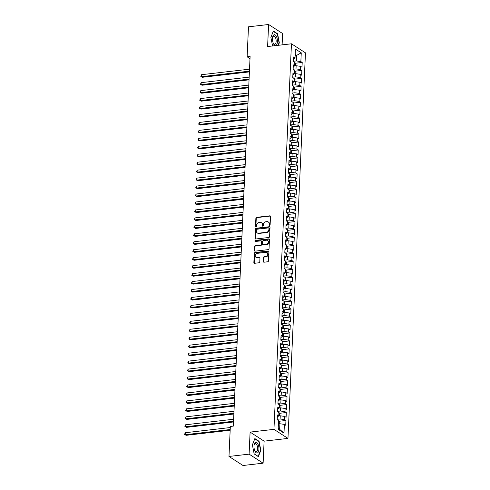 <?xml version="1.0" encoding="UTF-8"?>
<svg xmlns="http://www.w3.org/2000/svg" width="490" height="490" viewBox="0 0 490 490"><rect width="100%" height="100%" fill="white"/><g stroke="black" fill="none" stroke-linecap="round" stroke-linejoin="round"><path stroke-width="0.73" d="M269.592 225.418A0.576 0.484 -57.1 0 0 270.125 224.812L270.505 216.519A0.821 0.692 -57.1 0 0 269.806 215.821L256.638 217.333A0.821 0.692 -57.1 0 0 255.872 218.197L255.492 226.496A0.576 0.484 -57.1 0 0 256.521 226.38L256.57 225.308A2.628 2.217 -57.1 0 1 259.02 222.54L260.123 222.411A2.628 2.217 -57.1 0 1 261.433 222.705A2.628 2.217 -57.1 0 1 262.346 224.641L262.297 225.712A0.576 0.484 -57.1 0 0 263.32 225.596L263.369 224.524A2.628 2.217 -57.1 0 1 265.825 221.756L266.921 221.627A2.628 2.217 -57.1 0 1 268.238 221.921A2.628 2.217 -57.1 0 1 269.151 223.857L269.102 224.935A0.576 0.484 -57.1 0 0 269.592 225.418M263.332 261.507A0.821 0.692 -57.1 0 0 264.024 262.205L267.718 261.776A0.821 0.692 -57.1 0 0 268.489 260.913L268.906 251.701A0.821 0.692 -57.1 0 0 268.208 251.003L255.039 252.515A0.821 0.692 -57.1 0 0 254.273 253.379L253.857 262.597A0.821 0.692 -57.1 0 0 254.549 263.295L259.014 262.781A0.821 0.692 -57.1 0 0 259.78 261.917L259.963 257.973A0.821 0.692 -57.1 0 0 259.265 257.275L257.054 257.532A2.199 1.85 -57.1 0 1 255.952 257.287A2.199 1.85 -57.1 0 1 255.308 255.033A2.199 1.85 -57.1 0 1 257.244 253.348L265.911 252.356A2.199 1.85 -57.1 0 1 267.007 252.595A2.199 1.85 -57.1 0 1 267.656 254.849A2.199 1.85 -57.1 0 1 265.721 256.533L264.275 256.699A0.821 0.692 -57.1 0 0 263.51 257.562L263.332 261.507L263.706 261.752A0.821 0.692 -57.1 0 0 263.828 262.199M249.098 454.138L263.112 463.185L264.11 441.147L250.102 432.094L249.098 454.138L228.977 456.447L230.337 426.453L233.32 426.11L250.102 56.466L247.125 56.809L250.004 58.671M250.102 432.094L273.947 429.356L291.458 43.794L305.472 52.847L287.961 438.403L273.947 429.356M282.105 44.872L282.62 33.553L268.606 24.5L267.607 46.538L291.458 43.794M268.606 24.5L248.485 26.815L247.125 56.809M268.82 237.491A0.821 0.692 -57.1 0 0 269.592 236.627L270.008 227.409A0.821 0.692 -57.1 0 0 269.31 226.717L256.141 228.23A0.821 0.692 -57.1 0 0 255.376 229.093L254.959 238.311A0.821 0.692 -57.1 0 0 255.657 239.004L268.82 237.491M269.457 239.555L269.041 248.773A0.821 0.692 -57.1 0 1 268.269 249.637L255.106 251.15A0.821 0.692 -57.1 0 1 254.408 250.451L254.586 246.507A0.821 0.692 -57.1 0 1 255.351 245.643L260.692 245.031A0.821 0.692 -57.1 0 0 261.458 244.167L261.58 241.552A0.821 0.692 -57.1 0 0 260.882 240.853L255.321 241.49A0.576 0.484 -57.1 0 1 255.376 240.4L268.759 238.857A0.821 0.692 -57.1 0 1 269.457 239.555M295.341 63.241L302.207 62.45L300.86 61.581L301.258 52.828L295.427 49.061L295.029 57.814L293.688 56.944L293.467 61.722L294.815 62.591L294.668 65.77L293.326 64.9L293.106 69.678L294.453 70.548L294.306 73.727L292.965 72.857L292.744 77.634L294.092 78.498L293.945 81.683L292.604 80.813L292.383 85.591L293.731 86.454L293.584 89.639L292.242 88.77L292.022 93.547L293.369 94.411L293.222 97.596L291.881 96.726L291.66 101.504L293.008 102.367L292.861 105.552L291.519 104.682L291.299 109.46L292.646 110.324L292.499 113.508L291.158 112.639L290.938 117.416L292.285 118.28L292.138 121.465L290.797 120.595L290.576 125.373L291.924 126.236L291.777 129.421L290.435 128.552L290.221 133.329L291.562 134.193L291.415 137.378L290.074 136.508L289.86 141.285L291.201 142.149L291.054 145.334L289.713 144.464L289.498 149.236L290.839 150.105L290.693 153.29L289.351 152.421L289.137 157.192L290.478 158.062L290.331 161.247L288.99 160.377L288.775 165.148L290.117 166.018L289.97 169.203L288.628 168.333L288.414 173.105L289.755 173.975L289.608 177.16L288.267 176.29L288.053 181.061L289.394 181.931L289.247 185.116L287.906 184.246L287.691 189.018L289.033 189.887L288.892 193.072L287.544 192.203L287.33 196.974L288.671 197.844L288.53 201.029L287.183 200.159L286.969 204.93L288.31 205.8L288.169 208.985L286.822 208.115L286.607 212.887L287.949 213.756L287.808 216.941L286.46 216.072L286.246 220.843L287.587 221.713L287.446 224.898L286.099 224.028L285.884 228.799L287.226 229.669L287.085 232.854L285.737 231.984L285.523 236.756L286.864 237.626L286.724 240.811L285.376 239.941L285.162 244.712L286.503 245.582L286.362 248.767L285.015 247.897L284.8 252.668L286.142 253.538L286.001 256.717L284.653 255.854L284.439 260.625L285.78 261.495L285.639 264.674L284.292 263.81L284.078 268.581L285.419 269.451L285.278 272.63L283.93 271.766L283.716 276.538L285.058 277.407L284.917 280.586L283.569 279.723L283.355 284.494L284.696 285.364L284.555 288.543L283.208 287.679L282.993 292.45L284.335 293.32L284.194 296.499L282.846 295.635L282.632 300.407L283.973 301.276L283.832 304.455L282.485 303.592L282.271 308.363L283.612 309.233L283.471 312.412L282.124 311.548L281.909 316.32L283.251 317.189L283.11 320.368L281.762 319.505L281.548 324.276L282.889 325.146L282.748 328.325L281.401 327.461L281.187 332.232L282.528 333.102L282.387 336.281L281.04 335.411L280.825 340.189L282.167 341.058L282.026 344.237L280.678 343.368L280.464 348.145L281.805 349.015L281.664 352.194L280.317 351.324L280.102 356.101L281.444 356.971L281.303 360.15L279.955 359.28L279.741 364.058L281.082 364.928L280.942 368.106L279.594 367.237L279.38 372.014L280.721 372.884L280.58 376.063L279.233 375.193L279.018 379.971L280.36 380.834L280.219 384.019L278.871 383.149L278.657 387.927L279.998 388.791L279.857 391.976L278.51 391.106L278.296 395.883L279.637 396.747L279.496 399.932L278.149 399.062L277.934 403.84L279.276 404.703L279.135 407.888L277.787 407.019L277.573 411.796L278.914 412.66L278.773 415.845L277.426 414.975L277.211 419.752L278.559 420.616L278.161 429.369L283.992 433.136L279.637 429.32L279.894 423.752L278.406 423.917M302.207 62.45L301.993 67.222L300.646 66.358L300.499 69.537L296.003 68.9L293.13 69.231M294.98 71.197L301.846 70.407L300.499 69.537M301.846 70.407L301.632 75.178L300.284 74.308L300.137 77.493L295.642 76.857L292.769 77.187M294.619 79.153L301.485 78.363L300.137 77.493M301.485 78.363L301.27 83.135L299.923 82.265L299.776 85.45L295.28 84.813L292.408 85.144M294.257 87.11L301.123 86.32L299.776 85.45M301.123 86.32L300.909 91.091L299.562 90.221L299.421 93.406L294.919 92.769L292.046 93.1M293.902 95.066L300.762 94.276L299.421 93.406M300.762 94.276L300.548 99.047L299.2 98.178L299.059 101.363L294.557 100.726L291.685 101.056M293.541 103.022L300.401 102.232L299.059 101.363M300.401 102.232L300.186 107.004L298.839 106.134L298.698 109.319L294.196 108.682L291.323 109.013M293.179 110.979L300.039 110.189L298.698 109.319M300.039 110.189L299.825 114.96L298.477 114.09L298.337 117.275L293.841 116.638L290.962 116.969M292.818 118.935L299.678 118.145L298.337 117.275M299.678 118.145L299.464 122.917L298.116 122.047L297.975 125.232L293.479 124.595L290.601 124.926M292.457 126.892L299.317 126.102L297.975 125.232M299.317 126.102L299.102 130.873L297.755 130.003L297.614 133.188L293.118 132.551L290.239 132.882M292.095 134.848L298.955 134.058L297.614 133.188M298.955 134.058L298.741 138.829L297.393 137.96L297.252 141.145L292.757 140.508L289.878 140.838M291.734 142.798L298.594 142.014L297.252 141.145M298.594 142.014L298.379 146.786L297.032 145.916L296.891 149.101L292.395 148.464L289.517 148.795M291.372 150.755L298.232 149.971L296.891 149.101M298.232 149.971L298.018 154.742L296.671 153.872L296.53 157.057L292.034 156.42L289.155 156.751M291.011 158.711L297.871 157.927L296.53 157.057M297.871 157.927L297.657 162.698L296.309 161.829L296.168 165.014L291.673 164.377L288.794 164.707M290.65 166.667L297.51 165.883L296.168 165.014M297.51 165.883L297.295 170.655L295.948 169.785L295.807 172.97L291.311 172.333L288.432 172.664M290.288 174.624L297.148 173.84L295.807 172.97M297.148 173.84L296.934 178.611L295.586 177.741L295.446 180.926L290.95 180.289L288.071 180.62M289.927 182.58L296.787 181.79L295.446 180.926M296.787 181.79L296.572 186.568L295.225 185.698L295.084 188.883L290.588 188.246L287.71 188.577M289.566 190.537L296.425 189.746L295.084 188.883M296.425 189.746L296.211 194.524L294.864 193.654L294.723 196.839L290.227 196.202L287.348 196.533M289.204 198.493L296.064 197.703L294.723 196.839M296.064 197.703L295.85 202.48L294.502 201.611L294.361 204.796L289.866 204.159L286.987 204.489M288.843 206.449L295.703 205.659L294.361 204.796M295.703 205.659L295.488 210.437L294.141 209.567L294 212.752L289.504 212.115L286.625 212.446M288.481 214.406L295.341 213.615L294 212.752M295.341 213.615L295.127 218.393L293.779 217.523L293.639 220.708L289.143 220.071L286.264 220.402M288.12 222.362L294.98 221.572L293.639 220.708M294.98 221.572L294.766 226.349L293.418 225.48L293.277 228.665L288.782 228.028L285.903 228.358M287.759 230.318L294.619 229.528L293.277 228.665M294.619 229.528L294.404 234.306L293.057 233.436L292.916 236.621L288.42 235.984L285.541 236.315M287.397 238.275L294.257 237.485L292.916 236.621M294.257 237.485L294.043 242.262L292.695 241.392L292.555 244.577L288.059 243.94L285.18 244.271M287.036 246.231L293.896 245.441L292.555 244.577M293.896 245.441L293.682 250.219L292.334 249.349L292.193 252.534L287.697 251.897L284.819 252.228M286.675 254.188L293.535 253.397L292.193 252.534M293.535 253.397L293.32 258.175L291.973 257.305L291.832 260.484L287.336 259.853L284.457 260.184M286.313 262.144L293.173 261.354L291.832 260.484M293.173 261.354L292.959 266.131L291.611 265.262L291.47 268.44L286.975 267.81L284.096 268.14M285.952 270.1L292.812 269.31L291.47 268.44M292.812 269.31L292.597 274.088L291.25 273.218L291.109 276.397L286.613 275.766L283.735 276.097M285.59 278.057L292.45 277.267L291.109 276.397M292.45 277.267L292.236 282.044L290.889 281.174L290.748 284.353L286.252 283.722L283.373 284.053M285.229 286.013L292.089 285.223L290.748 284.353M292.089 285.223L291.875 290L290.527 289.131L290.386 292.31L285.891 291.679L283.012 292.009M284.868 293.969L291.728 293.179L290.386 292.31M291.728 293.179L291.513 297.957L290.166 297.087L290.025 300.266L285.529 299.635L282.65 299.966M284.506 301.926L291.366 301.136L290.025 300.266M291.366 301.136L291.152 305.907L289.804 305.043L289.664 308.222L285.168 307.591L282.289 307.922M284.145 309.882L291.005 309.092L289.664 308.222M291.005 309.092L290.791 313.863L289.443 313L289.302 316.179L284.806 315.548L281.928 315.879M283.784 317.839L290.644 317.048L289.302 316.179M290.644 317.048L290.429 321.82L289.088 320.956L288.941 324.135L284.445 323.504L281.566 323.835M283.422 325.795L290.282 325.005L288.941 324.135M290.282 325.005L290.068 329.776L288.726 328.913L288.579 332.091L284.084 331.454L281.205 331.791M283.061 333.751L289.921 332.961L288.579 332.091M289.921 332.961L289.706 337.733L288.365 336.869L288.218 340.048L283.722 339.411L280.844 339.741M282.699 341.708L289.559 340.918L288.218 340.048M289.559 340.918L289.345 345.689L288.004 344.825L287.857 348.004L283.361 347.367L280.482 347.698M282.338 349.664L289.198 348.874L287.857 348.004M289.198 348.874L288.984 353.645L287.642 352.782L287.495 355.961L283 355.324L280.121 355.654M281.977 357.62L288.837 356.83L287.495 355.961M288.837 356.83L288.622 361.602L287.281 360.738L287.134 363.917L282.638 363.28L279.759 363.611M281.615 365.577L288.475 364.787L287.134 363.917M288.475 364.787L288.261 369.558L286.92 368.694L286.773 371.873L282.277 371.236L279.398 371.567M281.254 373.533L288.114 372.743L286.773 371.873M288.114 372.743L287.9 377.514L286.558 376.645L286.411 379.83L281.915 379.193L279.037 379.523M280.893 381.49L287.759 380.699L286.411 379.83M287.759 380.699L287.538 385.471L286.197 384.601L286.05 387.786L281.554 387.149L278.675 387.48M280.531 389.446L287.397 388.656L286.05 387.786M287.397 388.656L287.177 393.427L285.835 392.557L285.688 395.742L281.193 395.105L278.314 395.436M280.17 397.402L287.036 396.612L285.688 395.742M287.036 396.612L286.815 401.384L285.474 400.514L285.327 403.699L280.831 403.062L277.953 403.393M279.808 405.359L286.675 404.569L285.327 403.699M286.675 404.569L286.454 409.34L285.113 408.47L284.966 411.655L280.47 411.018L277.591 411.349M279.447 413.315L286.313 412.525L284.966 411.655M286.313 412.525L286.093 417.296L284.751 416.427L284.604 419.612L280.108 418.975L277.23 419.305M279.086 421.271L285.952 420.481L284.604 419.612M285.952 420.481L285.731 425.253L284.39 424.383L283.992 433.136M278.773 415.845L277.328 417.143M284.39 424.383L279.894 423.752M279.135 407.888L277.689 409.187M280.108 418.975L280.256 415.796L278.62 415.979M284.751 416.427L280.256 415.796M279.496 399.932L278.05 401.23M280.47 411.018L280.617 407.839L278.982 408.023M285.113 408.47L280.617 407.839M279.857 391.976L278.412 393.274M280.831 403.062L280.978 399.883L279.343 400.067M285.474 400.514L280.978 399.883M280.219 384.019L278.773 385.318M281.193 395.105L281.34 391.927L279.704 392.11M285.835 392.557L281.34 391.927M280.58 376.063L279.135 377.361M281.554 387.149L281.701 383.97L280.066 384.154M286.197 384.601L281.701 383.97M280.942 368.106L279.496 369.405M281.915 379.193L282.062 376.014L280.427 376.198M286.558 376.645L282.062 376.014M281.303 360.15L279.857 361.449M282.277 371.236L282.424 368.057L280.788 368.241M286.92 368.694L282.424 368.057M281.664 352.194L280.219 353.492M282.638 363.28L282.785 360.101L281.15 360.285M287.281 360.738L282.785 360.101M282.026 344.237L280.58 345.536M283 355.324L283.147 352.145L281.511 352.328M287.642 352.782L283.147 352.145M282.387 336.281L280.942 337.586M283.361 347.367L283.508 344.188L281.873 344.372M288.004 344.825L283.508 344.188M282.748 328.325L281.303 329.629M283.722 339.411L283.863 336.232L282.234 336.422M288.365 336.869L283.863 336.232M283.11 320.368L281.664 321.673M284.084 331.454L284.225 328.276L282.595 328.465M288.726 328.913L284.225 328.276M283.471 312.412L282.026 313.716M284.445 323.504L284.586 320.319L282.957 320.509M289.088 320.956L284.586 320.319M283.832 304.455L282.387 305.76M284.806 315.548L284.947 312.363L283.318 312.553M289.443 313L284.947 312.363M284.194 296.499L282.748 297.804M285.168 307.591L285.309 304.406L283.679 304.596M289.804 305.043L285.309 304.406M284.555 288.543L283.11 289.847M285.529 299.635L285.67 296.45L284.041 296.64M290.166 297.087L285.67 296.45M284.917 280.586L283.471 281.891M285.891 291.679L286.031 288.494L284.402 288.684M290.527 289.131L286.031 288.494M285.278 272.63L283.832 273.935M286.252 283.722L286.393 280.537L284.764 280.727M290.889 281.174L286.393 280.537M285.639 264.674L284.194 265.978M286.613 275.766L286.754 272.581L285.125 272.771M291.25 273.218L286.754 272.581M286.001 256.717L284.555 258.022M286.975 267.81L287.115 264.625L285.486 264.814M291.611 265.262L287.115 264.625M286.362 248.767L284.917 250.065M287.336 259.853L287.477 256.668L285.848 256.858M291.973 257.305L287.477 256.668M286.724 240.811L285.278 242.109M287.697 251.897L287.838 248.712L286.209 248.902M292.334 249.349L287.838 248.712M287.085 232.854L285.639 234.153M288.059 243.94L288.2 240.755L286.57 240.945M292.695 241.392L288.2 240.755M287.446 224.898L286.001 226.196M288.42 235.984L288.561 232.799L286.932 232.989M293.057 233.436L288.561 232.799M287.808 216.941L286.362 218.24M288.782 228.028L288.922 224.843L287.293 225.032M293.418 225.48L288.922 224.843M288.169 208.985L286.724 210.284M289.143 220.071L289.284 216.886L287.654 217.076M293.779 217.523L289.284 216.886M288.53 201.029L287.085 202.327M289.504 212.115L289.645 208.93L288.016 209.12M294.141 209.567L289.645 208.93M288.892 193.072L287.446 194.371M289.866 204.159L290.007 200.974L288.377 201.163M294.502 201.611L290.007 200.974M289.247 185.116L287.808 186.414M290.227 196.202L290.368 193.017L288.739 193.207M294.864 193.654L290.368 193.017M289.608 177.16L288.169 178.458M290.588 188.246L290.729 185.061L289.1 185.251M295.225 185.698L290.729 185.061M289.97 169.203L288.53 170.502M290.95 180.289L291.091 177.104L289.461 177.294M295.586 177.741L291.091 177.104M290.331 161.247L288.892 162.545M291.311 172.333L291.452 169.148L289.823 169.338M295.948 169.785L291.452 169.148M290.693 153.29L289.253 154.589M291.673 164.377L291.813 161.192L290.184 161.382M296.309 161.829L291.813 161.192M291.054 145.334L289.615 146.633M292.034 156.42L292.175 153.235L290.546 153.425M296.671 153.872L292.175 153.235M291.415 137.378L289.976 138.676M292.395 148.464L292.536 145.279L290.907 145.469M297.032 145.916L292.536 145.279M291.777 129.421L290.337 130.72M292.757 140.508L292.898 137.329L291.268 137.512M297.393 137.96L292.898 137.329M292.138 121.465L290.699 122.763M293.118 132.551L293.259 129.372L291.63 129.556M297.755 130.003L293.259 129.372M292.499 113.508L291.06 114.807M293.479 124.595L293.62 121.416L291.991 121.6M298.116 122.047L293.62 121.416M292.861 105.552L291.421 106.851M293.841 116.638L293.982 113.46L292.352 113.643M298.477 114.09L293.982 113.46M293.222 97.596L291.783 98.894M294.196 108.682L294.343 105.503L292.714 105.687M298.839 106.134L294.343 105.503M293.584 89.639L292.144 90.938M294.557 100.726L294.704 97.547L293.075 97.731M299.2 98.178L294.704 97.547M293.945 81.683L292.506 82.981M294.919 92.769L295.066 89.59L293.437 89.774M299.562 90.221L295.066 89.59M294.306 73.727L292.867 75.025M295.28 84.813L295.427 81.634L293.798 81.818M299.923 82.265L295.427 81.634M294.668 65.77L293.228 67.069M295.642 76.857L295.789 73.678L294.159 73.861M300.284 74.308L295.789 73.678M295.029 57.814L293.59 59.112M296.003 68.9L296.15 65.721L294.521 65.905M300.646 66.358L296.15 65.721M228.977 456.447L242.991 465.5L263.112 463.185M264.11 441.147L287.961 438.403M278.204 428.389L279.637 429.32M295.133 55.548L296.622 55.376L295.182 54.451M300.86 61.581L296.364 60.944L293.492 61.275M296.364 60.944L296.622 55.376L301.258 52.828M278.363 45.3L279.331 42.808L277.573 33.767L273.353 31.042L270.89 37.356L272.569 45.968M259.063 441.288L254.849 438.562L252.387 444.877L254.151 453.918L258.371 456.643L260.827 450.328L259.063 441.288L258.591 441.343M269.525 225.425A0.576 0.484 -57.1 0 1 269.482 225.18L269.531 224.102A2.628 2.217 -57.1 0 0 268.612 222.166L268.238 221.921M261.433 222.705L261.813 222.944A2.628 2.217 -57.1 0 1 262.726 224.886L262.677 225.957A0.576 0.484 -57.1 0 0 262.726 226.209M270.382 216.072A0.821 0.692 -57.1 0 0 270.186 216.066L257.017 217.578A0.821 0.692 -57.1 0 0 256.252 218.442L255.872 226.741A0.576 0.484 -57.1 0 0 255.921 226.986M269.886 226.968A0.821 0.692 -57.1 0 0 269.69 226.962L256.521 228.475A0.821 0.692 -57.1 0 0 255.756 229.338L255.339 238.557A0.821 0.692 -57.1 0 0 255.455 238.998M268.943 228.389A0.576 0.484 -57.1 0 0 268.459 227.899L256.901 229.228A0.576 0.484 -57.1 0 0 256.362 229.835L256.313 230.968A2.628 2.217 -57.1 0 0 257.226 232.903A2.628 2.217 -57.1 0 0 258.536 233.197L266.438 232.291A2.628 2.217 -57.1 0 0 268.894 229.522L268.943 228.389L269.322 228.634A0.576 0.484 -57.1 0 0 269.126 228.211L268.747 227.966M257.226 232.903L257.605 233.148A2.628 2.217 -57.1 0 0 258.916 233.442L258.536 233.197M269.322 228.634L269.273 229.767A2.628 2.217 -57.1 0 1 266.817 232.536L258.916 233.442M261.293 240.945L261.672 241.19A0.821 0.692 -57.1 0 1 261.96 241.791L261.838 244.412A0.821 0.692 -57.1 0 1 261.072 245.276L255.731 245.888A0.821 0.692 -57.1 0 0 254.965 246.752L254.788 250.696A0.821 0.692 -57.1 0 0 254.904 251.143M269.335 239.108A0.821 0.692 -57.1 0 0 269.139 239.102L255.749 240.645A0.576 0.484 -57.1 0 0 255.259 241.496M266.235 244.394A2.199 1.85 -57.1 0 0 268.171 242.709A2.199 1.85 -57.1 0 0 267.522 240.455A2.199 1.85 -57.1 0 0 266.425 240.216L263.369 240.566A0.821 0.692 -57.1 0 0 262.603 241.429L262.487 244.045A0.821 0.692 -57.1 0 0 263.179 244.743L266.615 244.639A2.199 1.85 -57.1 0 0 268.551 242.954A2.199 1.85 -57.1 0 0 267.901 240.7L267.522 240.455M262.769 244.651L263.148 244.896A0.821 0.692 -57.1 0 0 263.559 244.988L263.179 244.743M266.615 244.639L263.559 244.988M267.007 252.595L267.387 252.84A2.199 1.85 -57.1 0 1 268.036 255.094A2.199 1.85 -57.1 0 1 266.101 256.778L264.655 256.944A0.821 0.692 -57.1 0 0 263.889 257.807L263.706 261.752M255.952 257.287L256.331 257.532A2.199 1.85 -57.1 0 0 257.428 257.777L257.054 257.532M259.841 257.526A0.821 0.692 -57.1 0 0 259.645 257.519L257.428 257.777M268.783 251.254A0.821 0.692 -57.1 0 0 268.587 251.248L255.419 252.76A0.821 0.692 -57.1 0 0 254.653 253.624L254.237 262.842A0.821 0.692 -57.1 0 0 254.353 263.289M279.012 42.844L279.331 42.808M277.101 33.822L277.573 33.767M260.509 450.365L260.827 450.328M295.488 65.795L295.58 63.663L294.864 62.377A2.217 0.68 -177.4 0 0 294.018 62.077M249.526 69.176L201.537 74.694L201.445 76.679L202.395 77.291L249.404 71.889M202.395 77.291L200.79 76.379L201.445 76.679L249.435 71.16M200.79 76.379L201.537 74.694M295.127 73.751L295.219 71.62L294.502 70.333A2.217 0.68 -177.4 0 0 293.657 70.033M249.165 77.132L201.176 82.651L201.084 84.635L202.033 85.248L249.043 79.846M202.033 85.248L200.428 84.335L201.084 84.635L249.079 79.117M200.428 84.335L201.176 82.651M294.766 81.708L294.858 79.576L294.141 78.29A2.217 0.68 -177.4 0 0 293.296 77.99M248.804 85.088L200.814 90.607L200.722 92.592L201.672 93.204L248.681 87.802M201.672 93.204L200.067 92.292L200.722 92.592L248.718 87.073M200.067 92.292L200.814 90.607M275.993 45.374A5.439 2.407 83.4 0 0 277.211 38.894A5.439 2.407 83.4 0 0 273.935 34.827A5.439 2.407 83.4 0 0 272.593 37.54A5.439 2.407 83.4 0 0 273.236 43.132A5.439 2.407 83.4 0 0 275.993 45.374M273.102 42.771A4.116 1.825 83.4 0 0 274.755 44.272A4.116 1.825 83.4 0 0 275.062 44.174A4.116 1.825 83.4 0 0 276.048 39.617A4.116 1.825 83.4 0 0 273.812 36.089A4.116 1.825 83.4 0 0 273.506 36.187A4.116 1.825 83.4 0 0 272.544 37.926M270.903 37.393L273.255 31.342L277.346 33.982L279.055 42.74L278.038 45.337M257.483 452.895A5.439 2.407 83.4 0 0 258.708 446.408A5.439 2.407 83.4 0 0 255.431 442.348A5.439 2.407 83.4 0 0 254.09 445.061A5.439 2.407 83.4 0 0 254.733 450.653A5.439 2.407 83.4 0 0 257.483 452.895M254.598 450.292A4.116 1.825 83.4 0 0 256.252 451.786A4.116 1.825 83.4 0 0 256.558 451.688A4.116 1.825 83.4 0 0 257.544 447.131A4.116 1.825 83.4 0 0 255.308 443.603A4.116 1.825 83.4 0 0 255.002 443.701A4.116 1.825 83.4 0 0 254.041 445.441M252.393 444.914L254.751 438.856L258.843 441.502L260.545 450.261L258.163 456.38L254.12 453.765M294.404 89.664L294.496 87.532L293.779 86.246A2.217 0.68 -177.4 0 0 292.934 85.946M248.442 93.045L200.453 98.564L200.361 100.548L201.31 101.16L248.32 95.752M201.31 101.16L199.706 100.248L200.361 100.548L248.357 95.029M199.706 100.248L200.453 98.564M294.043 97.62L294.135 95.489L293.418 94.203A2.217 0.68 -177.4 0 0 292.579 93.902M248.081 100.995L200.092 106.52L200 108.504L200.949 109.117L247.958 103.709M200.949 109.117L199.344 108.204L200 108.504L247.995 102.986M199.344 108.204L200.092 106.52M293.682 105.577L293.773 103.445L293.057 102.159A2.217 0.68 -177.4 0 0 292.218 101.859M247.72 108.952L199.73 114.476L199.638 116.461L200.588 117.073L247.597 111.665M200.588 117.073L198.983 116.161L199.638 116.461L247.634 110.942M198.983 116.161L199.73 114.476M293.32 113.533L293.412 111.401L292.695 110.115A2.217 0.68 -177.4 0 0 291.856 109.815M247.358 116.908L199.369 122.433L199.277 124.417L200.226 125.03L247.236 119.621M200.226 125.03L198.621 124.117L199.277 124.417L247.272 118.899M198.621 124.117L199.369 122.433M292.959 121.489L293.051 119.358L292.334 118.072A2.217 0.68 -177.4 0 0 291.495 117.772M246.997 124.864L199.007 130.389L198.916 132.374L199.865 132.986L246.874 127.578M199.865 132.986L198.26 132.073L198.916 132.374L246.911 126.855M198.26 132.073L199.007 130.389M292.597 129.446L292.695 127.314L291.973 126.028A2.217 0.68 -177.4 0 0 291.134 125.728M246.635 132.821L198.646 138.345L198.554 140.33L199.504 140.942L246.513 135.534M199.504 140.942L197.899 140.03L198.554 140.33L246.55 134.811M197.899 140.03L198.646 138.345M292.236 137.402L292.334 135.271L291.611 133.984A2.217 0.68 -177.4 0 0 290.772 133.684M246.274 140.777L198.285 146.302L198.193 148.286L199.142 148.899L246.152 143.49M199.142 148.899L197.537 147.986L198.193 148.286L246.188 142.768M197.537 147.986L198.285 146.302M291.875 145.358L291.973 143.227L291.25 141.941A2.217 0.68 -177.4 0 0 290.411 141.641M245.913 148.733L197.923 154.252L197.831 156.243L198.781 156.855L245.79 151.447M198.781 156.855L197.176 155.942L197.831 156.243L245.827 150.724M197.176 155.942L197.923 154.252M291.513 153.315L291.611 151.183L290.889 149.897A2.217 0.68 -177.4 0 0 290.049 149.597M245.551 156.69L197.562 162.208L197.47 164.199L198.419 164.811L245.429 159.403M198.419 164.811L196.815 163.899L197.47 164.199L245.466 158.68M196.815 163.899L197.562 162.208M291.152 161.271L291.25 159.14L290.527 157.854A2.217 0.68 -177.4 0 0 289.688 157.553M245.19 164.646L197.201 170.165L197.109 172.155L198.058 172.768L245.067 167.36M198.058 172.768L196.453 171.855L197.109 172.155L245.104 166.637M196.453 171.855L197.201 170.165M290.791 169.228L290.889 167.096L290.166 165.81A2.217 0.68 -177.4 0 0 289.327 165.51M244.829 172.603L196.839 178.121L196.747 180.112L197.697 180.724L244.706 175.316M197.697 180.724L196.092 179.812L196.747 180.112L244.743 174.593M196.092 179.812L196.839 178.121M290.429 177.184L290.527 175.053L289.804 173.766A2.217 0.68 -177.4 0 0 288.965 173.466M244.467 180.559L196.478 186.078L196.386 188.068L197.335 188.681L244.345 183.272M197.335 188.681L195.731 187.768L196.386 188.068L244.381 182.55M195.731 187.768L196.478 186.078M290.068 185.14L290.166 183.009L289.443 181.723A2.217 0.68 -177.4 0 0 288.604 181.423M244.106 188.515L196.116 194.034L196.025 196.025L196.974 196.637L243.983 191.229M196.974 196.637L195.369 195.724L196.025 196.025L244.02 190.506M195.369 195.724L196.116 194.034M289.706 193.097L289.804 190.965L289.082 189.679A2.217 0.68 -177.4 0 0 288.243 189.379M243.744 196.472L195.755 201.99L195.663 203.981L196.613 204.593L243.622 199.185M196.613 204.593L195.008 203.681L195.663 203.981L243.659 198.462M195.008 203.681L195.755 201.99M289.345 201.053L289.443 198.922L288.72 197.635A2.217 0.68 -177.4 0 0 287.881 197.329M243.383 204.428L195.394 209.947L195.302 211.937L196.251 212.55L243.261 207.141M196.251 212.55L194.646 211.637L195.302 211.937L243.297 206.419M194.646 211.637L195.394 209.947M288.984 209.01L289.082 206.878L288.359 205.592A2.217 0.68 -177.4 0 0 287.52 205.286M243.022 212.384L195.032 217.903L194.94 219.894L195.89 220.506L242.899 215.098M195.89 220.506L194.285 219.594L194.94 219.894L242.936 214.375M194.285 219.594L195.032 217.903M288.622 216.966L288.72 214.834L287.998 213.548A2.217 0.68 -177.4 0 0 287.158 213.242M242.666 220.341L194.671 225.859L194.579 227.85L195.528 228.463L242.538 223.054M195.528 228.463L193.924 227.55L194.579 227.85L242.575 222.331M193.924 227.55L194.671 225.859M288.261 224.922L288.359 222.791L287.636 221.505A2.217 0.68 -177.4 0 0 286.797 221.198M242.305 228.297L194.31 233.816L194.218 235.806L195.167 236.419L242.176 231.011M195.167 236.419L193.562 235.506L194.218 235.806L242.213 230.288M193.562 235.506L194.31 233.816M287.9 232.879L287.998 230.747L287.275 229.461A2.217 0.68 -177.4 0 0 286.436 229.155M241.944 236.254L193.948 241.772L193.856 243.763L194.806 244.375L241.815 238.967M194.806 244.375L193.201 243.463L193.856 243.763L241.852 238.244M193.201 243.463L193.948 241.772M287.538 240.835L287.636 238.704L286.913 237.417A2.217 0.68 -177.4 0 0 286.074 237.111M241.582 244.21L193.587 249.729L193.501 251.719L194.444 252.332L241.454 246.923M194.444 252.332L192.839 251.419L193.501 251.719L241.49 246.201M192.839 251.419L193.587 249.729M287.177 248.791L287.275 246.66L286.552 245.374A2.217 0.68 -177.4 0 0 285.713 245.067M241.221 252.166L193.225 257.685L193.14 259.675L194.083 260.288L241.092 254.88M194.083 260.288L192.478 259.375L193.14 259.675L241.129 254.157M192.478 259.375L193.225 257.685M286.815 256.748L286.913 254.616L286.191 253.33A2.217 0.68 -177.4 0 0 285.352 253.024M240.86 260.123L192.864 265.641L192.778 267.632L193.721 268.244L240.731 262.836M193.721 268.244L192.117 267.332L192.778 267.632L240.768 262.113M192.117 267.332L192.864 265.641M286.454 264.704L286.552 262.567L285.829 261.286A2.217 0.68 -177.4 0 0 284.99 260.98M240.498 268.079L192.503 273.598L192.417 275.588L193.36 276.201L240.37 270.792M193.36 276.201L191.755 275.288L192.417 275.588L240.406 270.07M191.755 275.288L192.503 273.598M286.093 272.661L286.191 270.523L285.468 269.243A2.217 0.68 -177.4 0 0 284.629 268.937M240.137 276.035L192.141 281.554L192.056 283.545L192.999 284.157L240.008 278.749M192.999 284.157L191.394 283.245L192.056 283.545L240.045 278.026M191.394 283.245L192.141 281.554M285.731 280.617L285.829 278.479L285.107 277.199A2.217 0.68 -177.4 0 0 284.267 276.893M239.775 283.992L191.78 289.51L191.694 291.501L192.637 292.114L239.647 286.705M192.637 292.114L191.033 291.201L191.694 291.501L239.684 285.982M191.033 291.201L191.78 289.51M285.37 288.567L285.468 286.436L284.745 285.156A2.217 0.68 -177.4 0 0 283.906 284.849M239.414 291.948L191.418 297.467L191.333 299.457L192.276 300.07L239.292 294.661M192.276 300.07L190.671 299.151L191.333 299.457L239.322 293.939M190.671 299.151L191.418 297.467M285.009 296.524L285.107 294.392L284.384 293.112A2.217 0.68 -177.4 0 0 283.545 292.806M239.053 299.905L191.057 305.423L190.971 307.414L191.915 308.026L238.93 302.618M191.915 308.026L190.31 307.108L190.971 307.414L238.961 301.895M190.31 307.108L191.057 305.423M284.647 304.48L284.745 302.348L284.022 301.068A2.217 0.68 -177.4 0 0 283.183 300.762M238.691 307.861L190.696 313.38L190.61 315.37L191.553 315.983L238.569 310.574M191.553 315.983L189.949 315.064L190.61 315.37L238.599 309.852M189.949 315.064L190.696 313.38M284.286 312.436L284.384 310.305L283.661 309.025A2.217 0.68 -177.4 0 0 282.822 308.718M238.33 315.817L190.334 321.336L190.249 323.327L191.192 323.939L238.207 318.531M191.192 323.939L189.587 323.02L190.249 323.327L238.238 317.808M189.587 323.02L190.334 321.336M283.924 320.393L284.022 318.261L283.3 316.981A2.217 0.68 -177.4 0 0 282.461 316.675M237.969 323.774L189.973 329.292L189.887 331.283L190.831 331.889L237.846 326.487M190.831 331.889L189.226 330.977L189.887 331.283L237.877 325.764M189.226 330.977L189.973 329.292M283.563 328.349L283.661 326.218L282.938 324.937A2.217 0.68 -177.4 0 0 282.099 324.631M237.607 331.73L189.612 337.249L189.526 339.239L190.469 339.846L237.485 334.443M190.469 339.846L188.864 338.933L189.526 339.239L237.515 333.715M188.864 338.933L189.612 337.249M283.202 336.305L283.3 334.174L282.577 332.894A2.217 0.68 -177.4 0 0 281.738 332.588M237.246 339.686L189.25 345.205L189.165 347.196L190.108 347.802L237.123 342.4M190.108 347.802L188.503 346.889L189.165 347.196L237.154 341.671M188.503 346.889L189.25 345.205M282.84 344.262L282.938 342.13L282.216 340.844A2.217 0.68 -177.4 0 0 281.376 340.544M236.884 347.643L188.889 353.161L188.803 355.152L189.746 355.758L236.762 350.356M189.746 355.758L188.142 354.846L188.803 355.152L236.793 349.627M188.142 354.846L188.889 353.161M282.479 352.218L282.577 350.087L281.854 348.8A2.217 0.68 -177.4 0 0 281.015 348.5M236.523 355.599L188.528 361.118L188.442 363.108L189.385 363.715L236.4 358.312M189.385 363.715L187.78 362.802L188.442 363.108L236.431 357.584M187.78 362.802L188.528 361.118M282.118 360.175L282.216 358.043L281.493 356.757A2.217 0.68 -177.4 0 0 280.654 356.457M236.162 363.555L188.166 369.074L188.08 371.065L189.024 371.671L236.039 366.269M189.024 371.671L187.419 370.759L188.08 371.065L236.07 365.54M187.419 370.759L188.166 369.074M281.756 368.131L281.854 365.999L281.131 364.713A2.217 0.68 -177.4 0 0 280.292 364.413M235.8 371.512L187.805 377.031L187.719 379.015L188.662 379.627L235.678 374.225M188.662 379.627L187.058 378.715L187.719 379.015L235.708 373.496M187.058 378.715L187.805 377.031M281.395 376.087L281.493 373.956L280.77 372.67A2.217 0.68 -177.4 0 0 279.931 372.369M235.439 379.468L187.443 384.987L187.358 386.971L188.301 387.584L235.316 382.182M188.301 387.584L186.696 386.671L187.358 386.971L235.347 381.453M186.696 386.671L187.443 384.987M281.033 384.044L281.131 381.912L280.409 380.626A2.217 0.68 -177.4 0 0 279.57 380.326M235.078 387.425L187.082 392.943L186.996 394.928L187.94 395.54L234.955 390.138M187.94 395.54L186.335 394.628L186.996 394.928L234.986 389.409M186.335 394.628L187.082 392.943M280.672 392L280.77 389.869L280.047 388.582A2.217 0.68 -177.4 0 0 279.208 388.282M234.716 395.381L186.727 400.9L186.635 402.884L187.578 403.497L234.594 398.088M187.578 403.497L185.973 402.584L186.635 402.884L234.624 397.365M185.973 402.584L186.727 400.9M280.311 399.956L280.409 397.825L279.686 396.539A2.217 0.68 -177.4 0 0 278.847 396.238M234.355 403.337L186.365 408.856L186.274 410.841L187.217 411.453L234.232 406.045M187.217 411.453L185.612 410.54L186.274 410.841L234.263 405.322M185.612 410.54L186.365 408.856M279.949 407.913L280.047 405.781L279.325 404.495A2.217 0.68 -177.4 0 0 278.485 404.195M233.993 411.288L186.004 416.812L185.912 418.797L186.855 419.409L233.871 414.001M186.855 419.409L185.251 418.497L185.912 418.797L233.902 413.278M185.251 418.497L186.004 416.812M279.588 415.869L279.686 413.738L278.963 412.451A2.217 0.68 -177.4 0 0 278.124 412.151M233.632 419.244L185.643 424.769L185.551 426.753L186.494 427.366L233.51 421.957M186.494 427.366L184.889 426.453L185.551 426.753L233.54 421.235M184.889 426.453L185.643 424.769M279.227 423.826L279.325 421.694L278.602 420.408A2.217 0.68 -177.4 0 0 277.763 420.108M230.288 427.543L185.281 432.725L185.189 434.71L186.133 435.322L230.165 430.257M186.133 435.322L184.528 434.41L185.189 434.71L230.196 429.534M184.528 434.41L185.281 432.725M269.531 224.102L269.151 223.857M262.677 225.957L262.297 225.712M262.726 224.886L262.346 224.641M255.872 226.741L255.492 226.496M256.252 218.442L255.872 218.197M257.017 217.578L256.638 217.333M270.186 216.066L269.806 215.821M269.482 225.18L269.102 224.935M255.339 238.557L254.959 238.311M255.756 229.338L255.376 229.093M256.521 228.475L256.141 228.23M269.69 226.962L269.31 226.717M266.817 232.536L266.438 232.291M269.273 229.767L268.894 229.522M254.788 250.696L254.408 250.451M254.965 246.752L254.586 246.507M255.731 245.888L255.351 245.643M261.072 245.276L260.692 245.031M261.838 244.412L261.458 244.167M261.96 241.791L261.58 241.552M255.749 240.645L255.376 240.4M269.139 239.102L268.759 238.857M263.889 257.807L263.51 257.562M264.655 256.944L264.275 256.699M266.101 256.778L265.721 256.533M259.645 257.519L259.265 257.275M254.237 262.842L253.857 262.597M254.653 253.624L254.273 253.379M255.419 252.76L255.039 252.515M268.587 251.248L268.208 251.003M294.723 65.887L294.882 62.414M294.361 73.843L294.521 70.37M294 81.799L294.159 78.326M293.639 89.75L293.798 86.283M293.277 97.706L293.437 94.239M292.916 105.662L293.075 102.19M292.555 113.619L292.714 110.146M292.193 121.575L292.352 118.102M291.832 129.531L291.991 126.059M291.47 137.488L291.63 134.015M291.109 145.444L291.268 141.971M290.748 153.401L290.907 149.928M290.386 161.357L290.546 157.884M290.025 169.313L290.184 165.841M289.664 177.27L289.823 173.797M289.302 185.226L289.461 181.753M288.941 193.183L289.1 189.71M288.579 201.139L288.739 197.666M288.218 209.095L288.377 205.622M287.857 217.052L288.016 213.579M287.495 225.008L287.654 221.535M287.134 232.964L287.293 229.492M286.773 240.921L286.932 237.448M286.411 248.877L286.57 245.404M286.05 256.834L286.209 253.361M285.688 264.79L285.848 261.317M285.327 272.746L285.486 269.273M284.966 280.703L285.125 277.23M284.604 288.659L284.764 285.186M284.243 296.615L284.402 293.143M283.882 304.572L284.041 301.099M283.52 312.528L283.679 309.055M283.159 320.485L283.318 317.012M282.797 328.441L282.957 324.968M282.436 336.397L282.595 332.924M282.075 344.354L282.234 340.881M281.713 352.31L281.873 348.837M281.352 360.266L281.511 356.793M280.99 368.223L281.15 364.75M280.629 376.179L280.788 372.706M280.268 384.136L280.427 380.663M279.906 392.092L280.066 388.619M279.545 400.042L279.704 396.575M279.184 407.999L279.343 404.532M278.822 415.955L278.982 412.482M278.461 423.911L278.62 420.438"/></g></svg>
